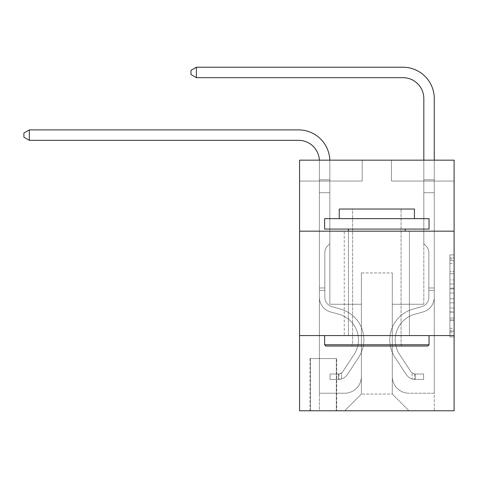 <?xml version="1.0" encoding="UTF-8"?>
<svg xmlns="http://www.w3.org/2000/svg" width="478" height="478" viewBox="0 0 478 478"><rect width="100%" height="100%" fill="white"/><g stroke="black" fill="none" stroke-linecap="round" stroke-linejoin="round"><path stroke-width="0.36" stroke-dasharray="2.39 1.79" d="M449.923 279.917L449.923 293.038L454.1 293.038L454.1 332.808L454.1 259.01L454.1 293.038L449.923 293.038L449.923 257.779L449.923 336.906L449.923 254.911L449.923 331.164L454.1 331.164L449.923 331.164L454.1 331.164L449.923 331.164L449.923 318.043L449.923 336.906L454.1 336.906L454.1 254.911L454.1 330.961L454.1 298.78L449.923 298.78L454.1 298.78L454.1 318.043L454.1 260.647L449.923 260.647L454.1 260.647L454.1 336.906L454.1 259.01L454.1 336.906L449.923 336.906L449.923 254.911L454.1 254.911L454.1 259.01L454.1 254.911L454.1 259.01L454.1 254.911L454.1 257.779L454.1 254.911L449.923 254.911L449.923 260.647L454.1 260.647L449.923 260.647L449.923 279.917L454.1 279.917M409.407 231.167L409.407 335.586L344.256 335.586L409.407 335.586L344.256 335.586L409.407 335.586L409.407 231.167L344.256 231.167L344.256 335.586L344.256 231.167L409.407 231.167M336.733 358.56L310.001 358.56L336.733 358.56L336.733 410.769L310.001 410.769L336.733 410.769M310.001 358.56L310.001 410.769M454.1 288.12L454.1 284.016L454.1 288.12L449.923 288.12L449.923 271.618L449.923 320.2L449.923 307.999L454.1 307.999L449.923 307.999L449.923 336.906L454.1 336.906L449.923 336.906L454.1 336.906L449.923 336.906L449.923 254.911L454.1 254.911L449.923 254.911L454.1 254.911L449.923 254.911L449.923 288.12L454.1 288.12M454.1 335.586L454.1 410.769L299.563 410.769L299.563 335.586L454.1 335.586L454.1 160.166L391.452 160.166L454.1 160.166L454.1 181.048L454.1 160.166L299.563 160.166L362.21 160.166L299.563 160.166L299.563 181.048L362.21 181.048L299.563 181.048L299.563 160.166L299.563 231.167L454.1 231.167L299.563 231.167L299.563 335.586L454.1 335.586L299.563 335.586M454.1 181.048L391.452 181.048L454.1 181.048M423.819 181.048L434.263 181.048L423.819 181.048L434.263 181.048L423.819 181.048L434.263 181.048L423.819 181.048L434.263 181.048L423.819 181.048L434.263 181.048L423.819 181.048L434.263 181.048L423.819 181.048L434.263 181.048L423.819 181.048L423.819 304.259L392.283 304.259L392.283 394.057L361.38 394.057L392.283 394.057L408.989 410.769L434.263 410.769L434.263 181.048L434.263 410.769L344.668 410.769L408.989 410.769L392.283 394.057L408.989 410.769L392.283 394.057L392.283 272.938L392.283 376.521A16.706 16.706 0 0 0 408.989 393.227L434.263 393.227L434.263 181.048L434.263 393.227L434.263 181.048L434.263 393.227L434.263 181.048L434.263 393.227L434.263 181.048L434.263 393.227L434.263 181.048L434.263 393.227L408.989 393.227A16.706 16.706 0 0 1 392.283 376.521A16.706 16.706 0 0 0 408.989 393.227A16.706 16.706 0 0 1 392.283 376.521A16.706 16.706 0 0 0 408.989 393.227A16.706 16.706 0 0 1 392.283 376.521A16.706 16.706 0 0 0 408.989 393.227A16.706 16.706 0 0 1 392.283 376.521A16.706 16.706 0 0 0 408.989 393.227A16.706 16.706 0 0 1 392.283 376.521A16.706 16.706 0 0 0 408.989 393.227A16.706 16.706 0 0 1 392.283 376.521L392.283 304.259L392.283 376.521L392.283 304.259L392.283 376.521L392.283 304.259L392.283 376.521L392.283 304.259L392.283 376.521L392.283 304.259L392.283 376.521L392.283 304.259L423.819 304.259L392.283 304.259L423.819 304.259L392.283 304.259L423.819 304.259L392.283 304.259L423.819 304.259L392.283 304.259L423.819 304.259L392.283 304.259L423.819 304.259L392.283 304.259L423.819 304.259L423.819 181.048M319.4 181.048L329.844 181.048L319.4 181.048L329.844 181.048L319.4 181.048L329.844 181.048L319.4 181.048L329.844 181.048L319.4 181.048L329.844 181.048L319.4 181.048L329.844 181.048L319.4 181.048L329.844 181.048L319.4 181.048L319.4 410.769L344.668 410.769L361.38 394.057L361.38 304.259L329.844 304.259L329.844 181.048L329.844 304.259L329.844 181.048L329.844 304.259L329.844 181.048L329.844 304.259L329.844 181.048L329.844 304.259L329.844 181.048L329.844 304.259L329.844 181.048L329.844 304.259L329.844 181.048L329.844 304.259L361.38 304.259L329.844 304.259L361.38 304.259L329.844 304.259L361.38 304.259L329.844 304.259L361.38 304.259L329.844 304.259L361.38 304.259L329.844 304.259L361.38 304.259L329.844 304.259L361.38 304.259L361.38 394.057L344.668 410.769L361.38 394.057L344.668 410.769L319.4 410.769L319.4 181.048L319.4 393.227L344.668 393.227A16.706 16.706 0 0 0 361.38 376.521L361.38 304.259L361.38 376.521A16.706 16.706 0 0 1 344.668 393.227A16.706 16.706 0 0 0 361.38 376.521A16.706 16.706 0 0 1 344.668 393.227A16.706 16.706 0 0 0 361.38 376.521A16.706 16.706 0 0 1 344.668 393.227A16.706 16.706 0 0 0 361.38 376.521A16.706 16.706 0 0 1 344.668 393.227A16.706 16.706 0 0 0 361.38 376.521A16.706 16.706 0 0 1 344.668 393.227A16.706 16.706 0 0 0 361.38 376.521A16.706 16.706 0 0 1 344.668 393.227L319.4 393.227L344.668 393.227L319.4 393.227L344.668 393.227L319.4 393.227L344.668 393.227L319.4 393.227L344.668 393.227L319.4 393.227L344.668 393.227L319.4 393.227L319.4 181.048M310.419 410.769L336.315 410.769L310.419 410.769L310.419 358.56L336.315 358.56L336.315 410.769L336.315 358.56L310.419 358.56L310.419 410.769M361.38 272.938L361.38 394.057L361.38 272.938L392.283 272.938L361.38 272.938M391.452 181.048L391.452 160.166L391.452 181.048M362.21 181.048L362.21 160.166L362.21 181.048M454.1 231.167L299.563 231.167M449.923 293.038L454.1 293.038L449.923 293.038M449.923 257.779L449.923 254.911L449.923 257.779L454.1 257.779L449.923 257.779M449.923 319.991L449.923 302.879L449.923 319.991L454.1 319.991L449.923 319.991M449.923 302.879L449.923 298.78L454.1 298.78L449.923 298.78L449.923 302.879L454.1 302.879L449.923 302.879M449.923 271.618L449.923 260.647L449.923 271.618L454.1 271.618L449.923 271.618M449.923 254.911L454.1 254.911L449.923 254.911L449.923 259.01L449.923 254.911L454.1 254.911M449.923 336.906L454.1 336.906L449.923 336.906L449.923 332.808L449.923 336.906M29.331 140.323L23.9 137.192L23.9 133.015L29.331 129.885L23.9 133.015L29.331 129.885L298.517 129.885A31.327 31.327 0 0 1 329.844 161.211L329.844 243.696L327.49 246.051A9.076 9.076 0 0 0 324.831 252.468L324.831 297.25L324.831 252.468A9.076 9.076 0 0 1 327.49 246.051L329.844 243.696L329.844 179.824L329.844 243.696L327.49 246.051A9.076 9.076 0 0 0 324.831 252.468L324.831 297.25L324.831 252.468A9.076 9.076 0 0 1 327.49 246.051L329.844 243.696L329.844 179.824L329.844 243.696L327.49 246.051A9.076 9.076 0 0 0 324.831 252.468L324.831 297.25L324.831 252.468A9.076 9.076 0 0 1 327.49 246.051L329.844 243.696L329.844 192.742L329.844 243.696L327.49 246.051A9.076 9.076 0 0 0 324.831 252.468L324.831 297.25A9.817 9.817 0 0 0 332.013 306.703A9.817 9.817 0 0 1 324.831 297.25A9.817 9.817 0 0 0 332.013 306.703A9.817 9.817 0 0 1 324.831 297.25L324.831 252.468A9.076 9.076 0 0 1 327.49 246.051L329.844 243.696L329.844 192.742L329.844 243.696L327.49 246.051L329.844 243.696L329.844 192.742L329.844 243.696L329.844 192.742L319.4 192.742L319.4 297.25L319.4 192.742L319.4 297.25L319.4 287.971L324.831 287.971L319.4 287.971L319.4 297.25A15.242 15.242 0 0 0 330.555 311.937A15.242 15.242 0 0 1 319.4 297.25A15.242 15.242 0 0 0 330.555 311.937A15.242 15.242 0 0 1 319.4 297.25L319.4 287.971L319.4 297.25A15.242 15.242 0 0 0 330.555 311.937A15.242 15.242 0 0 1 319.4 297.25L319.4 287.971L324.831 287.971L319.4 287.971L319.4 297.25A15.242 15.242 0 0 0 330.555 311.937A15.242 15.242 0 0 1 319.4 297.25A15.242 15.242 0 0 0 330.555 311.937A15.242 15.242 0 0 1 319.4 297.25L319.4 287.971L319.4 297.25A15.242 15.242 0 0 0 330.555 311.937A15.242 15.242 0 0 1 319.4 297.25L319.4 287.971L324.831 287.971L324.831 297.25A9.817 9.817 0 0 0 332.013 306.703A9.817 9.817 0 0 1 324.831 297.25L324.831 287.971L324.831 297.25A9.817 9.817 0 0 0 332.013 306.703A9.817 9.817 0 0 1 324.831 297.25A9.817 9.817 0 0 0 332.013 306.703A9.817 9.817 0 0 1 324.831 297.25L324.831 287.971L324.831 297.25A9.817 9.817 0 0 0 332.013 306.703A9.817 9.817 0 0 1 324.831 297.25L324.831 287.971L324.831 297.25A9.817 9.817 0 0 0 332.013 306.703A9.817 9.817 0 0 1 324.831 297.25A9.817 9.817 0 0 0 332.013 306.703L340.509 309.075L332.013 306.703A9.817 9.817 0 0 1 324.831 297.25A9.817 9.817 0 0 0 332.013 306.703L340.509 309.075L332.013 306.703A9.817 9.817 0 0 1 324.831 297.25L324.831 287.971L324.831 297.25A9.817 9.817 0 0 0 332.013 306.703L340.509 309.075L332.013 306.703A9.817 9.817 0 0 1 324.831 297.25A9.817 9.817 0 0 0 332.013 306.703L340.509 309.075L332.013 306.703A9.817 9.817 0 0 1 324.831 297.25A9.817 9.817 0 0 0 332.013 306.703L340.509 309.075A31.954 31.954 0 0 1 358.649 357.377A31.954 31.954 0 0 0 340.509 309.075L332.013 306.703L340.509 309.075A31.954 31.954 0 0 1 358.649 357.377A31.954 31.954 0 0 0 340.509 309.075A31.954 31.954 0 0 1 358.649 357.377A31.954 31.954 0 0 0 340.509 309.075L332.013 306.703A9.817 9.817 0 0 1 324.831 297.25L324.831 287.971L324.831 297.25A9.817 9.817 0 0 0 332.013 306.703L340.509 309.075A31.954 31.954 0 0 1 358.649 357.377A31.954 31.954 0 0 0 340.509 309.075L332.013 306.703L340.509 309.075A31.954 31.954 0 0 1 358.649 357.377A31.954 31.954 0 0 0 340.509 309.075A31.954 31.954 0 0 1 358.649 357.377A31.954 31.954 0 0 0 340.509 309.075L332.013 306.703L340.509 309.075A31.954 31.954 0 0 1 358.649 357.377A31.954 31.954 0 0 0 340.509 309.075A31.954 31.954 0 0 1 358.649 357.377L347.452 374.447L358.649 357.377A31.954 31.954 0 0 0 340.509 309.075L332.013 306.703A9.817 9.817 0 0 1 324.831 297.25A9.817 9.817 0 0 0 332.013 306.703L340.509 309.075A31.954 31.954 0 0 1 358.649 357.377L347.452 374.447L358.649 357.377A31.954 31.954 0 0 0 340.509 309.075A31.954 31.954 0 0 1 358.649 357.377L347.452 374.447L358.649 357.377A31.954 31.954 0 0 0 340.509 309.075A31.954 31.954 0 0 1 358.649 357.377L347.452 374.447L358.649 357.377A31.954 31.954 0 0 0 340.509 309.075L332.013 306.703L340.509 309.075A31.954 31.954 0 0 1 358.649 357.377L347.452 374.447A11.066 11.066 0 0 1 341.537 378.923C338.322 379.61 338.322 379.61 341.537 378.923C338.322 379.61 338.322 379.61 341.537 378.923A11.066 11.066 0 0 0 347.452 374.447L358.649 357.377L347.452 374.447A11.066 11.066 0 0 1 338.406 379.442A11.066 11.066 0 0 0 347.452 374.447A11.066 11.066 0 0 1 341.537 378.923C338.322 379.61 338.322 379.61 341.537 378.923C338.322 379.61 338.322 379.61 341.537 378.923A11.066 11.066 0 0 0 347.452 374.447L358.649 357.377L347.452 374.447A11.066 11.066 0 0 1 338.406 379.442A11.066 11.066 0 0 0 347.452 374.447A11.066 11.066 0 0 1 341.537 378.923C338.322 379.61 338.322 379.61 341.537 378.923C338.322 379.61 338.322 379.61 341.537 378.923A11.066 11.066 0 0 0 347.452 374.447L358.649 357.377A31.954 31.954 0 0 0 340.509 309.075A31.954 31.954 0 0 1 358.649 357.377L347.452 374.447A11.066 11.066 0 0 1 338.406 379.442A11.066 11.066 0 0 0 347.452 374.447A11.066 11.066 0 0 1 341.537 378.923C338.322 379.61 338.322 379.61 341.537 378.923C338.322 379.61 338.322 379.61 341.537 378.923A11.066 11.066 0 0 0 347.452 374.447L358.649 357.377L347.452 374.447A11.066 11.066 0 0 1 338.406 379.442A11.066 11.066 0 0 0 347.452 374.447A11.066 11.066 0 0 1 341.537 378.923C338.322 379.61 338.322 379.61 341.537 378.923C338.322 379.61 338.322 379.61 341.537 378.923A11.066 11.066 0 0 0 347.452 374.447L358.649 357.377L347.452 374.447A11.066 11.066 0 0 1 338.406 379.442A11.066 11.066 0 0 0 347.452 374.447A11.066 11.066 0 0 1 341.537 378.923C338.322 379.61 338.322 379.61 341.537 378.923C338.322 379.61 338.322 379.61 341.537 378.923A11.066 11.066 0 0 0 347.452 374.447L358.649 357.377A31.954 31.954 0 0 0 340.509 309.075A31.954 31.954 0 0 1 358.649 357.377L347.452 374.447A11.066 11.066 0 0 1 338.406 379.442A11.066 11.066 0 0 0 347.452 374.447A11.066 11.066 0 0 1 341.537 378.923C338.322 379.61 338.322 379.61 341.537 378.923C338.322 379.61 338.322 379.61 341.537 378.923A11.066 11.066 0 0 0 347.452 374.447L358.649 357.377L347.452 374.447A11.066 11.066 0 0 1 338.406 379.442L330.053 379.442L338.406 379.442A11.066 11.066 0 0 0 347.452 374.447L358.649 357.377A31.954 31.954 0 0 0 340.509 309.075L332.013 306.703A9.817 9.817 0 0 1 324.831 297.25L324.831 287.971L324.831 290.481L324.831 287.971L319.4 287.971L319.4 297.25A15.242 15.242 0 0 0 330.555 311.937A15.242 15.242 0 0 1 319.4 297.25A15.242 15.242 0 0 0 330.555 311.937L339.051 314.303L330.555 311.937A15.242 15.242 0 0 1 319.4 297.25A15.242 15.242 0 0 0 330.555 311.937L339.051 314.303L330.555 311.937A15.242 15.242 0 0 1 319.4 297.25L319.4 290.481L319.4 297.25A15.242 15.242 0 0 0 330.555 311.937L339.051 314.303L330.555 311.937A15.242 15.242 0 0 1 319.4 297.25A15.242 15.242 0 0 0 330.555 311.937L339.051 314.303L330.555 311.937A15.242 15.242 0 0 1 319.4 297.25A15.242 15.242 0 0 0 330.555 311.937L339.051 314.303A26.523 26.523 0 0 1 354.108 354.401A26.523 26.523 0 0 0 339.051 314.303A26.523 26.523 0 0 1 354.108 354.401A26.523 26.523 0 0 0 339.051 314.303L330.555 311.937L339.051 314.303A26.523 26.523 0 0 1 354.108 354.401A26.523 26.523 0 0 0 339.051 314.303L330.555 311.937A15.242 15.242 0 0 1 319.4 297.25A15.242 15.242 0 0 0 330.555 311.937L339.051 314.303A26.523 26.523 0 0 1 354.108 354.401A26.523 26.523 0 0 0 339.051 314.303A26.523 26.523 0 0 1 354.108 354.401A26.523 26.523 0 0 0 339.051 314.303L330.555 311.937L339.051 314.303A26.523 26.523 0 0 1 354.108 354.401A26.523 26.523 0 0 0 339.051 314.303L330.555 311.937L339.051 314.303A26.523 26.523 0 0 1 354.108 354.401A26.523 26.523 0 0 0 339.051 314.303A26.523 26.523 0 0 1 354.108 354.401L342.911 371.466L354.108 354.401A26.523 26.523 0 0 0 339.051 314.303A26.523 26.523 0 0 1 354.108 354.401L342.911 371.466L354.108 354.401A26.523 26.523 0 0 0 339.051 314.303L330.555 311.937A15.242 15.242 0 0 1 319.4 297.25A15.242 15.242 0 0 0 330.555 311.937L339.051 314.303A26.523 26.523 0 0 1 354.108 354.401L342.911 371.466L354.108 354.401A26.523 26.523 0 0 0 339.051 314.303A26.523 26.523 0 0 1 354.108 354.401L342.911 371.466L354.108 354.401A26.523 26.523 0 0 0 339.051 314.303A26.523 26.523 0 0 1 354.108 354.401L342.911 371.466A5.64 5.64 0 0 1 341.537 372.918C338.376 374.37 338.376 374.37 341.537 372.918C338.376 374.37 338.376 374.37 341.537 372.918A5.64 5.64 0 0 0 342.911 371.466L354.108 354.401L342.911 371.466A5.64 5.64 0 0 1 338.406 374.005A5.64 5.64 0 0 0 342.911 371.466A5.64 5.64 0 0 1 341.537 372.918C338.376 374.37 338.376 374.37 341.537 372.918C338.376 374.37 338.376 374.37 341.537 372.918A5.64 5.64 0 0 0 342.911 371.466L354.108 354.401L342.911 371.466A5.64 5.64 0 0 1 338.406 374.005A5.64 5.64 0 0 0 342.911 371.466A5.64 5.64 0 0 1 341.537 372.918C338.376 374.37 338.376 374.37 341.537 372.918C338.376 374.37 338.376 374.37 341.537 372.918A5.64 5.64 0 0 0 342.911 371.466L354.108 354.401A26.523 26.523 0 0 0 339.051 314.303L330.555 311.937L339.051 314.303A26.523 26.523 0 0 1 354.108 354.401L342.911 371.466A5.64 5.64 0 0 1 338.406 374.005A5.64 5.64 0 0 0 342.911 371.466A5.64 5.64 0 0 1 341.537 372.918C338.376 374.37 338.376 374.37 341.537 372.918C338.376 374.37 338.376 374.37 341.537 372.918A5.64 5.64 0 0 0 342.911 371.466L354.108 354.401L342.911 371.466A5.64 5.64 0 0 1 338.406 374.005A5.64 5.64 0 0 0 342.911 371.466A5.64 5.64 0 0 1 341.537 372.918C338.376 374.37 338.376 374.37 341.537 372.918C338.376 374.37 338.376 374.37 341.537 372.918A5.64 5.64 0 0 0 342.911 371.466L354.108 354.401L342.911 371.466A5.64 5.64 0 0 1 338.406 374.005A5.64 5.64 0 0 0 342.911 371.466A5.64 5.64 0 0 1 341.537 372.918C338.376 374.37 338.376 374.37 341.537 372.918C338.376 374.37 338.376 374.37 341.537 372.918A5.64 5.64 0 0 0 342.911 371.466L354.108 354.401A26.523 26.523 0 0 0 339.051 314.303A26.523 26.523 0 0 1 354.108 354.401L342.911 371.466A5.64 5.64 0 0 1 338.406 374.005A5.64 5.64 0 0 0 342.911 371.466A5.64 5.64 0 0 1 341.537 372.918A5.64 5.64 0 0 0 342.911 371.466L354.108 354.401L342.911 371.466A5.64 5.64 0 0 1 338.406 374.005L330.053 374.011L330.053 379.442L330.053 374.011L338.406 374.005L338.406 379.442L330.053 379.442L338.406 379.442L338.406 374.005L330.053 374.011L330.053 379.442L330.053 374.011L338.406 374.005L338.406 379.442L330.053 379.442L338.406 379.442L338.406 374.005L330.053 374.011L330.053 379.442L330.053 374.011L338.406 374.005L338.406 379.442L330.053 379.442L338.406 379.442L338.406 374.005L330.053 374.011L330.053 379.442L330.053 374.011L338.406 374.005L338.406 379.442L330.053 379.442L338.406 379.442L338.406 374.005L330.053 374.011L330.053 379.442L330.053 374.011L338.406 374.005L338.406 379.442L330.053 379.442L338.406 379.442L338.406 374.005L330.053 374.011L330.053 379.442L330.053 374.011L338.406 374.005L338.406 379.442L330.053 379.442L338.406 379.442L338.406 374.005L330.053 374.011L338.406 374.005L338.406 379.442L338.406 374.005A5.64 5.64 0 0 0 342.911 371.466L354.108 354.401A26.523 26.523 0 0 0 339.051 314.303L330.555 311.937A15.242 15.242 0 0 1 319.4 297.25L319.4 161.211A20.883 20.883 0 0 0 298.517 140.323L29.331 140.323L29.331 129.885L298.517 129.885A31.327 31.327 0 0 1 329.844 161.211L329.844 192.742L319.4 192.742L319.4 161.211A20.883 20.883 0 0 0 319.376 160.166A20.883 20.883 0 0 1 319.4 161.211A20.883 20.883 0 0 0 298.517 140.323L29.331 140.323L23.9 137.192L23.9 133.015L23.9 137.192L29.331 140.323L29.331 129.885L29.331 140.323L23.9 137.192L23.9 133.015L29.331 129.885L23.9 133.015L23.9 137.192L29.331 140.323L29.331 129.885L298.517 129.885A31.327 31.327 0 0 1 329.844 161.211L329.844 179.824L319.4 179.824L319.4 192.742L319.4 179.824L329.844 179.824L329.844 243.696L327.49 246.051A9.076 9.076 0 0 0 324.831 252.468A9.076 9.076 0 0 1 327.49 246.051L329.844 243.696L329.844 192.742L319.4 192.742L319.4 161.211A20.883 20.883 0 0 0 298.517 140.323L29.331 140.323L23.9 137.192L23.9 133.015L29.331 129.885L29.331 140.323L29.331 129.885L23.9 133.015L23.9 137.192L29.331 140.323L23.9 137.192L23.9 133.015L29.331 129.885L298.517 129.885A31.327 31.327 0 0 1 329.844 161.211L329.844 179.824L319.4 179.824L319.4 161.211A20.883 20.883 0 0 0 319.376 160.166A20.883 20.883 0 0 1 319.4 161.211A20.883 20.883 0 0 0 298.517 140.323L29.331 140.323L29.331 129.885L29.331 140.323L23.9 137.192L29.331 140.323L29.331 129.885L23.9 133.015L23.9 137.192L23.9 133.015L29.331 129.885L298.517 129.885A31.327 31.327 0 0 1 329.844 161.211L329.844 192.742L329.844 179.824L319.4 179.824L319.4 192.742L319.4 179.824L329.844 179.824L329.844 192.742L319.4 192.742L319.4 161.211A20.883 20.883 0 0 0 298.517 140.323L29.331 140.323L23.9 137.192L29.331 140.323L29.331 129.885L29.331 140.323L298.517 140.323L29.331 140.323L298.517 140.323L29.331 140.323L298.517 140.323L29.331 140.323L29.331 129.885L23.9 133.015L23.9 137.192L23.9 133.015L29.331 129.885L298.517 129.885A31.327 31.327 0 0 1 329.844 161.211L329.844 179.824L319.4 179.824L319.4 161.211A20.883 20.883 0 0 0 319.376 160.166A20.883 20.883 0 0 1 319.4 161.211A20.883 20.883 0 0 0 298.517 140.323L29.331 140.323L29.331 129.885L23.9 133.015L23.9 137.192L29.331 140.323L298.517 140.323A20.883 20.883 0 0 1 319.4 161.211A20.883 20.883 0 0 0 319.376 160.166M428.832 287.971L428.832 290.481L434.263 290.481L434.263 287.971L434.263 297.25L434.263 179.824L434.263 192.742L434.263 179.824L423.819 179.824L423.819 98.558A20.883 20.883 0.4 0 0 402.936 77.675L196.398 77.675L196.398 67.231L402.936 67.231A31.327 31.327 -179.6 0 1 434.263 98.558L434.263 192.742L434.263 179.824L423.819 179.824L423.819 192.742L434.263 192.742L434.263 179.824L434.263 192.742L434.263 179.824L423.819 179.824L423.819 98.558A20.883 20.883 0.4 0 0 402.936 77.675L196.398 77.675L190.967 74.544L190.967 70.368L190.967 74.544L196.398 77.675L196.398 67.231L196.398 77.675L190.967 74.544L190.967 70.368L196.398 67.231L190.967 70.368L190.967 74.544L196.398 77.675L196.398 67.231L402.936 67.231A31.327 31.327 -179.6 0 1 434.263 98.558L434.263 192.742L434.263 179.824L423.819 179.824L434.263 179.824L434.263 192.742L434.263 179.824L423.819 179.824L423.819 98.558A20.883 20.883 0.4 0 0 402.936 77.675L196.398 77.675L190.967 74.544L190.967 70.368L196.398 67.231L196.398 77.675L196.398 67.231L190.967 70.368L190.967 74.544L196.398 77.675L190.967 74.544L190.967 70.368L196.398 67.231L402.936 67.231A31.327 31.327 -179.6 0 1 434.263 98.558L434.263 192.742L423.819 192.742L423.819 243.696L426.173 246.051A9.076 9.076 -179.6 0 1 428.832 252.468A9.076 9.076 0.4 0 0 426.173 246.051L423.819 243.696L423.819 179.824L423.819 192.742L434.263 192.742L434.263 297.25A15.242 15.242 -179.6 0 1 423.108 311.937A15.242 15.242 0.4 0 0 434.263 297.25L434.263 192.742L423.819 192.742L423.819 243.696L426.173 246.051A9.076 9.076 -179.6 0 1 428.832 252.468A9.076 9.076 0.4 0 0 426.173 246.051L423.819 243.696L423.819 98.558A20.883 20.883 0.4 0 0 402.936 77.675L196.398 77.675L196.398 67.231L196.398 77.675L190.967 74.544L196.398 77.675L196.398 67.231L190.967 70.368L190.967 74.544L190.967 70.368L196.398 67.231L402.936 67.231A31.327 31.327 -179.6 0 1 434.263 98.558L434.263 179.824L423.819 179.824L434.263 179.824L434.263 297.25A15.242 15.242 -179.6 0 1 423.108 311.937A15.242 15.242 0.4 0 0 434.263 297.25L434.263 192.742L423.819 192.742L423.819 243.696L426.173 246.051A9.076 9.076 -179.6 0 1 428.832 252.468A9.076 9.076 0.4 0 0 426.173 246.051L423.819 243.696L423.819 192.742L434.263 192.742L434.263 297.25A15.242 15.242 -179.6 0 1 423.108 311.937A15.242 15.242 0.4 0 0 434.263 297.25L434.263 192.742L423.819 192.742L423.819 98.558A20.883 20.883 0.4 0 0 402.936 77.675L196.398 77.675L190.967 74.544L196.398 77.675L196.398 67.231L196.398 77.675L402.936 77.675L196.398 77.675L402.936 77.675L196.398 77.675L402.936 77.675L196.398 77.675L196.398 67.231L190.967 70.368L190.967 74.544L190.967 70.368L196.398 67.231L402.936 67.231A31.327 31.327 -179.6 0 1 434.263 98.558L434.263 179.824L423.819 179.824L423.819 243.696L426.173 246.051A9.076 9.076 -179.6 0 1 428.832 252.468A9.076 9.076 0.4 0 0 426.173 246.051L423.819 243.696L423.819 192.742L434.263 192.742L434.263 297.25A15.242 15.242 -179.6 0 1 423.108 311.937L414.611 314.303L423.108 311.937A15.242 15.242 0.4 0 0 434.263 297.25L434.263 192.742L423.819 192.742L423.819 98.558A20.883 20.883 0.4 0 0 402.936 77.675L196.398 77.675L196.398 67.231L190.967 70.368L190.967 74.544L196.398 77.675L402.936 77.675A20.883 20.883 0.4 0 1 423.819 98.558L423.819 179.824L434.263 179.824L434.263 98.558L434.263 179.824L434.263 98.558L434.263 179.824L423.819 179.824L423.819 243.696L426.173 246.051A9.076 9.076 -179.6 0 1 428.832 252.468A9.076 9.076 0.4 0 0 426.173 246.051L423.819 243.696L423.819 192.742L434.263 192.742L434.263 297.25A15.242 15.242 -179.6 0 1 423.108 311.937A15.242 15.242 0.4 0 0 434.263 297.25L434.263 192.742L423.819 192.742L423.819 98.558L423.819 243.696L426.173 246.051A9.076 9.076 -179.6 0 1 428.832 252.468A9.076 9.076 0.4 0 0 426.173 246.051L423.819 243.696L423.819 192.742L434.263 192.742L434.263 297.25A15.242 15.242 -179.6 0 1 423.108 311.937A15.242 15.242 0.4 0 0 434.263 297.25L434.263 192.742L423.819 192.742L423.819 98.558L423.819 179.824L434.263 179.824L434.263 98.558L434.263 179.824L434.263 98.558L434.263 179.824L423.819 179.824L423.819 243.696L426.173 246.051A9.076 9.076 -179.6 0 1 428.832 252.468A9.076 9.076 0.4 0 0 426.173 246.051L423.819 243.696L423.819 192.742L434.263 192.742L434.263 297.25L434.263 290.481L428.832 290.481L428.832 287.971L434.263 287.971L428.832 287.971L428.832 297.25L428.832 252.468L428.832 297.25A9.817 9.817 -179.6 0 1 421.65 306.703A9.817 9.817 0.4 0 0 428.832 297.25L428.832 252.468L428.832 297.25L428.832 287.971L434.263 287.971L428.832 287.971L428.832 297.25A9.817 9.817 -179.6 0 1 421.65 306.703A9.817 9.817 0.4 0 0 428.832 297.25L428.832 252.468L428.832 297.25A9.817 9.817 -179.6 0 1 421.65 306.703A9.817 9.817 0.4 0 0 428.832 297.25L428.832 252.468L428.832 297.25L428.832 287.971L434.263 287.971L428.832 287.971L428.832 297.25A9.817 9.817 -179.6 0 1 421.65 306.703L413.153 309.075L421.65 306.703A9.817 9.817 0.4 0 0 428.832 297.25L428.832 252.468L428.832 297.25A9.817 9.817 -179.6 0 1 421.65 306.703A9.817 9.817 0.4 0 0 428.832 297.25L428.832 252.468L428.832 297.25L428.832 287.971L434.263 287.971M415.257 379.442A11.066 11.066 -179.6 0 1 406.21 374.447L395.013 357.377A31.954 31.954 -179.6 0 1 413.153 309.075L421.65 306.703A9.817 9.817 0.4 0 0 428.832 297.25A9.817 9.817 -179.6 0 1 421.65 306.703L413.153 309.075L421.65 306.703A9.817 9.817 0.4 0 0 428.832 297.25L428.832 252.468L428.832 297.25A9.817 9.817 -179.6 0 1 421.65 306.703A9.817 9.817 0.4 0 0 428.832 297.25A9.817 9.817 0.4 0 1 421.65 306.703L413.153 309.075A31.954 31.954 0.4 0 0 395.013 357.377A31.954 31.954 -179.6 0 1 413.153 309.075L421.65 306.703A9.817 9.817 0.4 0 0 428.832 297.25A9.817 9.817 0.4 0 1 421.65 306.703A9.817 9.817 0.4 0 0 428.832 297.25A9.817 9.817 0.4 0 1 421.65 306.703L413.153 309.075L421.65 306.703A9.817 9.817 0.4 0 0 428.832 297.25A9.817 9.817 0.4 0 1 421.65 306.703L413.153 309.075L421.65 306.703A9.817 9.817 0.4 0 0 428.832 297.25A9.817 9.817 0.4 0 1 421.65 306.703A9.817 9.817 0.4 0 0 428.832 297.25A9.817 9.817 0.4 0 1 421.65 306.703L413.153 309.075A31.954 31.954 0.4 0 0 395.013 357.377A31.954 31.954 -179.6 0 1 413.153 309.075L421.65 306.703A9.817 9.817 0.4 0 0 428.832 297.25A9.817 9.817 0.4 0 1 421.65 306.703L413.153 309.075A31.954 31.954 0.4 0 0 395.013 357.377L406.21 374.447L395.013 357.377A31.954 31.954 -179.6 0 1 413.153 309.075L421.65 306.703L413.153 309.075A31.954 31.954 0.4 0 0 395.013 357.377A31.954 31.954 -179.6 0 1 413.153 309.075L421.65 306.703L413.153 309.075A31.954 31.954 0.4 0 0 395.013 357.377A31.954 31.954 -179.6 0 1 413.153 309.075L421.65 306.703L413.153 309.075A31.954 31.954 0.4 0 0 395.013 357.377L406.21 374.447L395.013 357.377A31.954 31.954 -179.6 0 1 413.153 309.075L421.65 306.703L413.153 309.075A31.954 31.954 0.4 0 0 395.013 357.377A31.954 31.954 -179.6 0 1 413.153 309.075A31.954 31.954 -179.6 0 0 395.013 357.377L406.21 374.447A11.066 11.066 0.4 0 0 412.126 378.923A11.066 11.066 -179.6 0 1 406.21 374.447L395.013 357.377A31.954 31.954 -179.6 0 1 413.153 309.075A31.954 31.954 -179.6 0 0 395.013 357.377A31.954 31.954 -179.6 0 1 413.153 309.075A31.954 31.954 -179.6 0 0 395.013 357.377L406.21 374.447L395.013 357.377A31.954 31.954 -179.6 0 1 413.153 309.075A31.954 31.954 -179.6 0 0 395.013 357.377L406.21 374.447L395.013 357.377A31.954 31.954 -179.6 0 1 413.153 309.075A31.954 31.954 -179.6 0 0 395.013 357.377A31.954 31.954 -179.6 0 1 413.153 309.075A31.954 31.954 -179.6 0 0 395.013 357.377L406.21 374.447A11.066 11.066 0.4 0 0 412.126 378.923C415.34 379.61 415.34 379.61 412.126 378.923C415.34 379.61 415.34 379.61 412.126 378.923A11.066 11.066 -179.6 0 1 406.21 374.447L395.013 357.377A31.954 31.954 -179.6 0 1 413.153 309.075A31.954 31.954 -179.6 0 0 395.013 357.377L406.21 374.447A11.066 11.066 0.4 0 0 412.126 378.923C415.34 379.61 415.34 379.61 412.126 378.923C415.34 379.61 415.34 379.61 412.126 378.923A11.066 11.066 -179.6 0 1 406.21 374.447L395.013 357.377L406.21 374.447A11.066 11.066 0.4 0 0 412.126 378.923C415.34 379.61 415.34 379.61 412.126 378.923C415.34 379.61 415.34 379.61 412.126 378.923A11.066 11.066 -179.6 0 1 406.21 374.447L395.013 357.377L406.21 374.447A11.066 11.066 0.4 0 0 412.126 378.923C415.34 379.61 415.34 379.61 412.126 378.923C415.34 379.61 415.34 379.61 412.126 378.923A11.066 11.066 -179.6 0 1 406.21 374.447L395.013 357.377L406.21 374.447A11.066 11.066 0.4 0 0 412.126 378.923C415.34 379.61 415.34 379.61 412.126 378.923C415.34 379.61 415.34 379.61 412.126 378.923A11.066 11.066 -179.6 0 1 406.21 374.447L395.013 357.377L406.21 374.447A11.066 11.066 0.4 0 0 412.126 378.923C415.34 379.61 415.34 379.61 412.126 378.923C415.34 379.61 415.34 379.61 412.126 378.923A11.066 11.066 -179.6 0 1 406.21 374.447A11.066 11.066 -179.6 0 0 415.257 379.442L415.257 374.005A5.64 5.64 -179.6 0 1 410.751 371.466L399.554 354.401A26.523 26.523 -179.6 0 1 414.611 314.303L423.108 311.937L414.611 314.303A26.523 26.523 0.4 0 0 399.554 354.401A26.523 26.523 -179.6 0 1 414.611 314.303L423.108 311.937A15.242 15.242 0.4 0 0 434.263 297.25A15.242 15.242 -179.6 0 1 423.108 311.937A15.242 15.242 0.4 0 0 434.263 297.25A15.242 15.242 0.4 0 1 423.108 311.937L414.611 314.303L423.108 311.937A15.242 15.242 0.4 0 0 434.263 297.25A15.242 15.242 0.4 0 1 423.108 311.937A15.242 15.242 0.4 0 0 434.263 297.25A15.242 15.242 0.4 0 1 423.108 311.937L414.611 314.303L423.108 311.937A15.242 15.242 0.4 0 0 434.263 297.25A15.242 15.242 0.4 0 1 423.108 311.937L414.611 314.303A26.523 26.523 0.4 0 0 399.554 354.401A26.523 26.523 -179.6 0 1 414.611 314.303L423.108 311.937A15.242 15.242 0.4 0 0 434.263 297.25A15.242 15.242 0.4 0 1 423.108 311.937A15.242 15.242 0.4 0 0 434.263 297.25A15.242 15.242 0.4 0 1 423.108 311.937L414.611 314.303L423.108 311.937A15.242 15.242 0.4 0 0 434.263 297.25A15.242 15.242 0.4 0 1 423.108 311.937L414.611 314.303A26.523 26.523 0.4 0 0 399.554 354.401L410.751 371.466L399.554 354.401A26.523 26.523 -179.6 0 1 414.611 314.303L423.108 311.937L414.611 314.303A26.523 26.523 0.4 0 0 399.554 354.401A26.523 26.523 -179.6 0 1 414.611 314.303L423.108 311.937L414.611 314.303A26.523 26.523 0.4 0 0 399.554 354.401A26.523 26.523 -179.6 0 1 414.611 314.303L423.108 311.937L414.611 314.303A26.523 26.523 0.4 0 0 399.554 354.401L410.751 371.466L399.554 354.401A26.523 26.523 -179.6 0 1 414.611 314.303L423.108 311.937L414.611 314.303A26.523 26.523 0.4 0 0 399.554 354.401A26.523 26.523 -179.6 0 1 414.611 314.303A26.523 26.523 -179.6 0 0 399.554 354.401L410.751 371.466A5.64 5.64 0.4 0 0 412.126 372.918C415.286 374.37 415.286 374.37 412.126 372.918C415.286 374.37 415.286 374.37 412.126 372.918A5.64 5.64 -179.6 0 1 410.751 371.466L399.554 354.401A26.523 26.523 -179.6 0 1 414.611 314.303A26.523 26.523 -179.6 0 0 399.554 354.401A26.523 26.523 -179.6 0 1 414.611 314.303A26.523 26.523 -179.6 0 0 399.554 354.401L410.751 371.466L399.554 354.401A26.523 26.523 -179.6 0 1 414.611 314.303A26.523 26.523 -179.6 0 0 399.554 354.401L410.751 371.466L399.554 354.401A26.523 26.523 -179.6 0 1 414.611 314.303A26.523 26.523 -179.6 0 0 399.554 354.401A26.523 26.523 -179.6 0 1 414.611 314.303A26.523 26.523 -179.6 0 0 399.554 354.401L410.751 371.466A5.64 5.64 0.4 0 0 412.126 372.918C415.286 374.37 415.286 374.37 412.126 372.918C415.286 374.37 415.286 374.37 412.126 372.918A5.64 5.64 -179.6 0 1 410.751 371.466L399.554 354.401A26.523 26.523 -179.6 0 1 414.611 314.303A26.523 26.523 -179.6 0 0 399.554 354.401L410.751 371.466A5.64 5.64 0.4 0 0 412.126 372.918C415.286 374.37 415.286 374.37 412.126 372.918C415.286 374.37 415.286 374.37 412.126 372.918A5.64 5.64 -179.6 0 1 410.751 371.466L399.554 354.401L410.751 371.466A5.64 5.64 0.4 0 0 412.126 372.918C415.286 374.37 415.286 374.37 412.126 372.918C415.286 374.37 415.286 374.37 412.126 372.918A5.64 5.64 -179.6 0 1 410.751 371.466L399.554 354.401L410.751 371.466A5.64 5.64 0.4 0 0 412.126 372.918C415.286 374.37 415.286 374.37 412.126 372.918C415.286 374.37 415.286 374.37 412.126 372.918A5.64 5.64 -179.6 0 1 410.751 371.466L399.554 354.401L410.751 371.466A5.64 5.64 0.4 0 0 412.126 372.918C415.286 374.37 415.286 374.37 412.126 372.918C415.286 374.37 415.286 374.37 412.126 372.918A5.64 5.64 -179.6 0 1 410.751 371.466L399.554 354.401L410.751 371.466A5.64 5.64 0.4 0 0 412.126 372.918C415.286 374.37 415.286 374.37 412.126 372.918C415.286 374.37 415.286 374.37 412.126 372.918A5.64 5.64 -179.6 0 1 410.751 371.466A5.64 5.64 -179.6 0 0 415.257 374.005L415.257 379.442L423.61 379.442L415.257 379.442A11.066 11.066 -179.6 0 1 406.21 374.447A11.066 11.066 -179.6 0 0 415.257 379.442L415.257 374.005L423.61 374.011L415.257 374.005A5.64 5.64 -179.6 0 1 410.751 371.466A5.64 5.64 -179.6 0 0 415.257 374.005L415.257 379.442L423.61 379.442L423.61 374.011L423.61 379.442L415.257 379.442A11.066 11.066 -179.6 0 1 406.21 374.447A11.066 11.066 -179.6 0 0 415.257 379.442L415.257 374.005L423.61 374.011L415.257 374.005A5.64 5.64 -179.6 0 1 410.751 371.466A5.64 5.64 -179.6 0 0 415.257 374.005L415.257 379.442L423.61 379.442L423.61 374.011L423.61 379.442L415.257 379.442A11.066 11.066 -179.6 0 1 406.21 374.447A11.066 11.066 -179.6 0 0 415.257 379.442L415.257 374.005L423.61 374.011L415.257 374.005A5.64 5.64 -179.6 0 1 410.751 371.466A5.64 5.64 -179.6 0 0 415.257 374.005L415.257 379.442L423.61 379.442L423.61 374.011L423.61 379.442L415.257 379.442A11.066 11.066 -179.6 0 1 406.21 374.447A11.066 11.066 -179.6 0 0 415.257 379.442L415.257 374.005L423.61 374.011L415.257 374.005A5.64 5.64 -179.6 0 1 410.751 371.466A5.64 5.64 -179.6 0 0 415.257 374.005L415.257 379.442L423.61 379.442L423.61 374.011L423.61 379.442L415.257 379.442A11.066 11.066 -179.6 0 1 406.21 374.447A11.066 11.066 -179.6 0 0 415.257 379.442L415.257 374.005L423.61 374.011L415.257 374.005A5.64 5.64 -179.6 0 1 410.751 371.466A5.64 5.64 -179.6 0 0 415.257 374.005L415.257 379.442L423.61 379.442L423.61 374.011L423.61 379.442L415.257 379.442A11.066 11.066 -179.6 0 1 406.21 374.447A11.066 11.066 -179.6 0 0 415.257 379.442L415.257 374.005L423.61 374.011L415.257 374.005A5.64 5.64 -179.6 0 1 410.751 371.466A5.64 5.64 -179.6 0 0 415.257 374.005L415.257 379.442L423.61 379.442L423.61 374.011L423.61 379.442L415.257 379.442M319.4 297.25L319.4 179.824L319.4 192.742L329.844 192.742L319.4 192.742L319.4 297.25L319.4 192.742L329.844 192.742L319.4 192.742L319.4 297.25L319.4 179.824L329.844 179.824L319.4 179.824L319.4 161.211L319.4 179.824L329.844 179.824L319.4 179.824L319.4 161.211L319.4 192.742L329.844 192.742L329.844 179.824L319.4 179.824L329.844 179.824L329.844 161.211L329.844 192.742L319.4 192.742L319.4 297.25L319.4 192.742L329.844 192.742L319.4 192.742L319.4 297.25L319.4 161.211L319.4 179.824L329.844 179.824L329.844 161.211L329.844 192.742L319.4 192.742L329.844 192.742L329.844 161.211L329.844 179.824L319.4 179.824L319.4 161.211L319.4 297.25M29.331 129.885L298.517 129.885A31.327 31.327 0 0 1 329.844 161.211A31.327 31.327 0 0 0 298.517 129.885A31.327 31.327 0 0 1 329.844 161.211A31.327 31.327 0 0 0 298.517 129.885A31.327 31.327 0 0 1 329.844 161.211A31.327 31.327 0 0 0 298.517 129.885A31.327 31.327 0 0 1 329.844 161.211A31.327 31.327 0 0 0 329.826 160.166M402.936 67.231A31.327 31.327 -179.6 0 1 434.263 98.558A31.327 31.327 -179.6 0 0 402.936 67.231A31.327 31.327 -179.6 0 1 434.263 98.558A31.327 31.327 -179.6 0 0 402.936 67.231A31.327 31.327 -179.6 0 1 434.263 98.558A31.327 31.327 -179.6 0 0 402.936 67.231A31.327 31.327 -179.6 0 1 434.263 98.558A31.327 31.327 -179.6 0 0 402.936 67.231L196.398 67.231L190.967 70.368L196.398 67.231L402.936 67.231M324.831 297.25L324.831 252.468A9.076 9.076 0 0 1 327.49 246.051A9.076 9.076 0 0 0 324.831 252.468A9.076 9.076 0 0 1 327.49 246.051A9.076 9.076 0 0 0 324.831 252.468L324.831 297.25M325.877 346.03L427.786 346.03L429.041 344.775L324.622 344.775L429.041 344.775L324.622 344.775L325.877 346.03L427.786 346.03L325.877 346.03M352.609 344.775L351.354 346.03L402.309 346.03L351.354 346.03L402.309 346.03L351.354 346.03L352.609 344.775L352.609 209.029L401.054 209.029L352.609 209.029L401.054 209.029L352.609 209.029L352.609 344.775L401.054 344.775L402.309 346.03L401.054 344.775L352.609 344.775L401.054 344.775L401.054 209.029L401.054 344.775L352.609 344.775M429.041 218.637L324.622 218.637L324.622 229.082L429.041 229.082L324.622 229.082L429.041 229.082L429.041 218.637L324.622 218.637L429.041 218.637M339.243 218.637L414.42 218.637L414.42 209.029L339.243 209.029L414.42 209.029L339.243 209.029L339.243 218.637L414.42 218.637M324.622 335.586L429.041 335.586L324.622 335.586L429.041 335.586L324.622 335.586L324.622 344.775M429.041 335.586L429.041 344.775M348.432 229.082L405.23 229.082L348.432 229.082L405.23 229.082L348.432 229.082L348.432 335.586L405.23 335.586L348.432 335.586L405.23 335.586L348.432 335.586L348.432 231.167M405.23 229.082L405.23 231.167M434.263 160.166L434.263 179.824L423.819 179.824L423.819 98.558L423.819 160.166M319.4 290.481L319.4 287.971L319.4 290.481L324.831 290.481L319.4 290.481M324.831 287.971L319.4 287.971M329.844 243.696L327.49 246.051L329.844 243.696M341.537 372.918C338.376 374.37 338.376 374.37 341.537 372.918C338.376 374.37 338.376 374.37 341.537 372.918L341.537 378.923L341.537 372.918M330.053 379.442L330.053 374.011L330.053 379.442M423.61 374.011L415.466 374.011L423.61 374.011L423.61 379.442L423.61 374.011M412.126 378.923C415.34 379.61 415.34 379.61 412.126 378.923C415.34 379.61 415.34 379.61 412.126 378.923L412.126 372.918L412.126 378.923M196.398 67.231L190.967 70.368L190.967 74.544L196.398 77.675M449.923 318.043L454.1 318.043L449.923 318.043M449.923 311.895L454.1 311.895M449.923 273.769L454.1 273.769L449.923 273.769M449.923 259.01L454.1 259.01M449.923 332.808L454.1 332.808M449.923 328.296L454.1 328.296M449.923 263.521L454.1 263.521M449.923 288.939L454.1 288.939L449.923 288.939M449.923 312.104L454.1 312.104L449.923 312.104M449.923 320.2L454.1 320.2L449.923 320.2M449.923 284.016L454.1 284.016L449.923 284.016M428.832 290.481L434.263 290.481L428.832 290.481M449.923 330.961L454.1 330.961M449.923 331.164L454.1 331.164M449.923 260.647L454.1 260.647M339.033 373.951L339.033 379.413M414.629 373.951L414.629 379.413"/><path stroke-width="0.72" d="M454.1 231.167L454.1 160.166L299.563 160.166L299.563 231.167L454.1 231.167L454.1 410.769L299.563 410.769L299.563 231.167M454.1 335.586L299.563 335.586M319.376 160.166A20.883 20.883 0 0 0 298.517 140.323A20.883 20.883 0 0 1 319.376 160.166A20.883 20.883 0 0 0 298.517 140.323A20.883 20.883 0 0 1 319.376 160.166A20.883 20.883 0 0 0 298.517 140.323A20.883 20.883 0 0 1 319.376 160.166A20.883 20.883 0 0 0 298.517 140.323L29.331 140.323L23.9 137.192L23.9 133.015L29.331 129.885L298.517 129.885A31.327 31.327 0 0 1 329.826 160.166M423.819 160.166L423.819 98.558A20.883 20.883 0.4 0 0 402.936 77.675L196.398 77.675L190.967 74.544L190.967 70.368L196.398 67.231L402.936 67.231A31.327 31.327 -179.6 0 1 434.263 98.558L434.263 160.166M29.331 129.885L298.517 129.885L29.331 129.885L298.517 129.885L29.331 129.885L298.517 129.885L29.331 129.885L29.331 140.323M423.819 98.558A20.883 20.883 0.4 0 0 402.936 77.675A20.883 20.883 0.4 0 1 423.819 98.558A20.883 20.883 0.4 0 0 402.936 77.675A20.883 20.883 0.4 0 1 423.819 98.558A20.883 20.883 0.4 0 0 402.936 77.675A20.883 20.883 0.4 0 1 423.819 98.558M196.398 67.231L402.936 67.231L196.398 67.231L402.936 67.231L196.398 67.231L402.936 67.231L196.398 67.231L196.398 77.675M325.877 346.03L324.622 344.775L429.041 344.775L427.786 346.03L325.877 346.03M429.041 218.637L429.041 229.082L324.622 229.082L324.622 218.637L429.041 218.637M339.243 218.637L339.243 209.029L414.42 209.029L414.42 218.637M429.041 335.586L429.041 344.775M324.622 335.586L324.622 344.775M405.23 229.082L405.23 231.167M348.432 229.082L348.432 231.167"/></g></svg>
